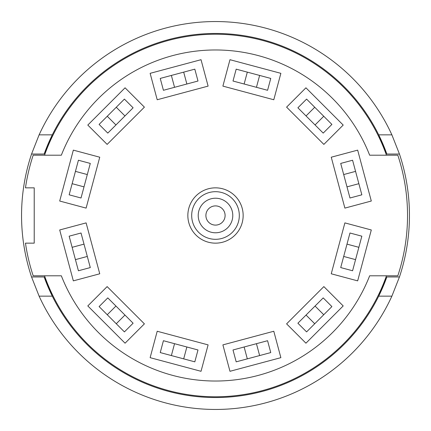 <?xml version="1.0" encoding="UTF-8"?>
<svg xmlns="http://www.w3.org/2000/svg" width="431" height="431" viewBox="0 0 431 431"><rect width="100%" height="100%" fill="white"/><g stroke="black" fill="none" stroke-linecap="round" stroke-linejoin="round"><path stroke-width="0.65" d="M39.113 134.849L52.296 134.849A182.044 182.044 0 0 1 378.704 134.849L391.887 134.849A193.95 193.95 0 0 0 39.113 134.849L31.544 154.05A193.95 193.95 0 0 0 31.544 276.95L39.113 296.151A193.95 193.95 0 0 0 391.887 296.151L399.456 276.95A193.95 193.95 0 0 0 399.456 154.05L391.887 134.849M39.113 296.151L52.296 296.151A182.044 182.044 0 0 0 378.704 296.151L391.887 296.151M44.14 154.05A182.044 182.044 0 0 1 52.296 134.849L44.14 154.05L31.544 154.05M378.704 134.849A182.044 182.044 0 0 1 386.86 154.05L378.704 134.849M44.14 276.95A182.044 182.044 0 0 0 52.296 296.151L44.14 276.95L31.544 276.95M386.86 276.95L378.704 296.151A182.044 182.044 0 0 0 386.86 276.95L399.456 276.95M399.456 154.05L386.86 154.05M369.658 155.203A165.531 165.531 0 0 0 61.342 155.203L33.182 155.203A192.032 192.032 0 0 0 25.472 187.846L34.221 187.846L34.221 243.154L25.472 243.154A192.032 192.032 0 0 0 33.182 275.797L61.342 275.797A165.531 165.531 0 0 0 369.658 275.797L397.818 275.797A192.032 192.032 0 0 0 397.818 155.203L369.658 155.203M323.859 144.401L343.195 125.065L305.935 87.805L286.599 107.141L323.859 144.401L286.599 107.141L305.935 87.805L343.195 125.065L323.859 144.401M273.793 99.75L280.867 73.335L229.971 59.699L222.892 86.114L273.793 99.75L222.892 86.114L229.971 59.699L280.867 73.335L273.793 99.75M208.108 86.114L201.029 59.699L150.133 73.335L157.207 99.75L208.108 86.114L157.207 99.75L150.133 73.335L201.029 59.699L208.108 86.114M144.401 107.141L125.065 87.805L87.805 125.065L107.141 144.401L144.401 107.141L107.141 144.401L87.805 125.065L125.065 87.805L144.401 107.141M99.75 157.207L73.335 150.133L59.699 201.029L86.114 208.108L99.75 157.207L86.114 208.108L59.699 201.029L73.335 150.133L99.75 157.207M86.114 222.892L59.699 229.971L73.335 280.867L99.75 273.793L86.114 222.892L99.75 273.793L73.335 280.867L59.699 229.971L86.114 222.892M107.141 286.599L87.805 305.935L125.065 343.195L144.401 323.859L107.141 286.599L144.401 323.859L125.065 343.195L87.805 305.935L107.141 286.599M157.207 331.25L150.133 357.665L201.029 371.301L208.108 344.886L157.207 331.25L208.108 344.886L201.029 371.301L150.133 357.665L157.207 331.25M222.892 344.886L229.971 371.301L280.867 357.665L273.793 331.25L222.892 344.886L273.793 331.25L280.867 357.665L229.971 371.301L222.892 344.886M286.599 323.859L305.935 343.195L343.195 305.935L323.859 286.599L286.599 323.859L323.859 286.599L343.195 305.935L305.935 343.195L286.599 323.859M331.25 273.793L357.665 280.867L371.301 229.971L344.886 222.892L331.25 273.793L344.886 222.892L371.301 229.971L357.665 280.867L331.25 273.793M344.886 208.108L371.301 201.029L357.665 150.133L331.25 157.207L344.886 208.108L331.25 157.207L357.665 150.133L371.301 201.029L344.886 208.108M386.456 275.797A181.279 181.279 0 0 1 44.544 275.797M44.544 155.203A181.279 181.279 0 0 1 386.456 155.203M358.861 247.313L352.58 270.76L340.711 267.576L346.993 244.135L358.861 247.313L361.846 236.183L349.972 233.004L346.993 244.135L358.861 247.313M343.69 256.45L355.564 259.629M323.746 314.732L306.586 331.897L297.896 323.207L315.056 306.042L323.746 314.732L331.897 306.586L323.207 297.896L315.056 306.042M306.042 315.056L314.732 323.746M259.629 355.564L247.313 358.861L244.135 346.993L256.45 343.69L259.629 355.564L270.76 352.58L267.576 340.711L256.45 343.69M236.183 361.846L247.313 358.861L244.135 346.993L233.004 349.972L236.183 361.846M183.687 358.861L160.24 352.58L163.424 340.711L186.865 346.993L183.687 358.861L194.817 361.846L197.996 349.972L186.865 346.993L183.687 358.861M174.55 343.69L171.371 355.564M116.268 323.746L99.103 306.586L107.793 297.896L115.944 306.042L124.958 315.056L116.268 323.746L124.414 331.897L133.104 323.207L124.958 315.056M115.944 306.042L107.254 314.732M75.436 259.629L72.139 247.313L84.007 244.135L87.31 256.45L75.436 259.629L78.42 270.76L90.289 267.576L87.31 256.45M69.154 236.183L72.139 247.313L84.007 244.135L81.028 233.004L69.154 236.183M72.139 183.687L78.42 160.24L90.289 163.424L84.007 186.865L72.139 183.687L69.154 194.817L81.028 197.996L84.007 186.865L72.139 183.687M87.31 174.55L75.436 171.371M107.254 116.268L124.414 99.103L133.104 107.793L124.958 115.944L115.944 124.958L107.254 116.268L99.103 124.414L107.793 133.104L115.944 124.958M124.958 115.944L116.268 107.254M171.371 75.436L183.687 72.139L186.865 84.007L174.55 87.31L171.371 75.436L160.24 78.42L163.424 90.289L174.55 87.31M194.817 69.154L183.687 72.139L186.865 84.007L197.996 81.028L194.817 69.154M247.313 72.139L270.76 78.42L267.576 90.289L244.135 84.007L247.313 72.139L236.183 69.154L233.004 81.028L244.135 84.007L247.313 72.139M256.45 87.31L259.629 75.436M314.732 107.254L331.897 124.414L323.207 133.104L306.042 115.944L314.732 107.254L306.586 99.103L297.896 107.793L306.042 115.944M315.056 124.958L323.746 116.268M355.564 171.371L358.861 183.687L346.993 186.865L343.69 174.55L355.564 171.371L352.58 160.24L340.711 163.424L343.69 174.55M361.846 194.817L358.861 183.687L346.993 186.865L349.972 197.996L361.846 194.817M239.313 215.5A23.813 23.813 0 0 1 215.5 239.313A23.813 23.813 0 0 1 191.687 215.5A23.813 23.813 0 0 1 215.5 191.687A23.813 23.813 0 0 1 239.313 215.5M243.154 215.5A27.654 27.654 0 0 1 215.5 243.154A27.654 27.654 0 0 1 187.846 215.5A27.654 27.654 0 0 1 215.5 187.846A27.654 27.654 0 0 1 243.154 215.5M225.101 215.5A9.601 9.601 0 0 1 215.5 225.101A9.601 9.601 0 0 1 205.899 215.5A9.601 9.601 0 0 1 215.5 205.899A9.601 9.601 0 0 1 225.101 215.5A9.601 9.601 0 0 0 215.5 205.899A9.601 9.601 0 0 0 205.899 215.5A9.601 9.601 0 0 0 215.5 225.101A9.601 9.601 0 0 0 225.101 215.5M198.217 215.5A17.283 17.283 0 0 1 215.5 198.217A17.283 17.283 0 0 1 232.783 215.5A17.283 17.283 0 0 1 215.5 232.783A17.283 17.283 0 0 1 198.217 215.5"/></g></svg>
